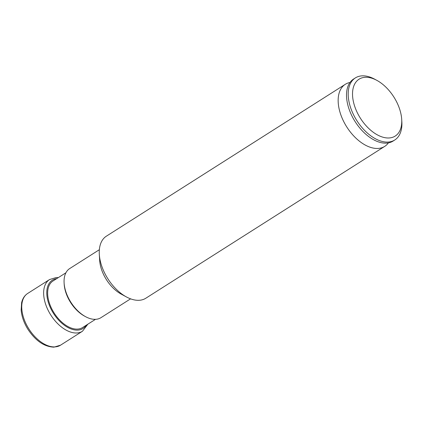 <?xml version="1.0" encoding="UTF-8"?>
<svg xmlns="http://www.w3.org/2000/svg" width="423" height="423" viewBox="0 0 423 423"><rect width="100%" height="100%" fill="white"/><g stroke="black" fill="none" stroke-linecap="round" stroke-linejoin="round"><path stroke-width="0.63" d="M376.861 80.365L374.746 79.217A36.764 21.61 57.6 0 0 362.337 75.849A36.764 21.61 57.6 0 0 355.325 77.932L353.649 78.995A36.764 21.61 57.6 0 0 349.625 83.014A36.764 21.61 57.6 0 0 354.437 120.497A36.764 21.61 57.6 0 0 386.083 143.138A36.764 21.61 57.6 0 0 387.748 142.99A36.764 21.61 57.6 0 0 393.099 141.055L394.77 139.992A36.764 21.61 57.6 0 0 401.85 121.861L401.707 119.455A33.703 19.812 57.6 0 0 376.861 80.365A33.703 19.812 57.6 0 0 365.488 77.277A33.703 19.812 57.6 0 0 355.447 108.42A33.703 19.812 57.6 0 0 388.79 137.983A33.703 19.812 57.6 0 0 401.707 119.455M355.325 77.932A36.764 21.61 57.6 0 0 353.802 115.273A36.764 21.61 57.6 0 0 387.759 142.075A36.764 21.61 57.6 0 0 394.77 139.992M349.995 82.485A36.764 21.61 57.6 0 0 345.284 84.314A36.764 21.61 57.6 0 0 343.762 121.655A36.764 21.61 57.6 0 0 377.718 148.457A36.764 21.61 57.6 0 0 384.729 146.374A36.764 21.61 57.6 0 0 388.388 142.884M345.284 84.314L106.39 236.166A36.764 21.61 57.6 0 0 99.31 254.297A36.764 21.61 57.6 0 0 126.414 296.935A36.764 21.61 57.6 0 0 138.823 300.304A36.764 21.61 57.6 0 0 145.835 298.22L384.729 146.374M99.357 249.713L69.71 268.557A29.108 17.11 57.6 0 0 64.106 282.913A29.108 17.11 57.6 0 0 85.562 316.668A29.108 17.11 57.6 0 0 95.387 319.333A29.108 17.11 57.6 0 0 100.938 317.684L130.585 298.839M65.909 272.787L52.997 280.994A27.574 16.206 57.6 0 0 51.855 309.002A27.574 16.206 57.6 0 0 77.319 329.099A27.574 16.206 57.6 0 0 82.58 327.539L95.492 319.333M64.106 282.913L64.174 284.113A27.574 16.206 57.6 0 0 84.5 316.092L85.562 316.668M99.31 254.297L99.664 260.304A29.108 17.11 57.6 0 0 121.121 294.064L126.414 296.935M27.675 293.456A30.641 18.009 57.6 0 0 26.411 324.578A30.641 18.009 57.6 0 0 54.704 346.908A30.641 18.009 57.6 0 0 60.547 345.173L53.948 347.151C44.315 346.786 35.675 340.89 28.018 329.454C24 323.019 21.71 316.557 21.15 310.07L21.621 302.688C22.572 298.559 24.592 295.481 27.675 293.456L49.581 279.534A30.641 18.009 57.6 0 0 48.312 310.651A30.641 18.009 57.6 0 0 76.605 332.986A30.641 18.009 57.6 0 0 82.453 331.251L87.889 324.166M56.661 278.667A28.611 16.82 57.6 0 0 49.56 305.803A28.611 16.82 57.6 0 0 77.557 330.114A28.611 16.82 57.6 0 0 86.244 325.208M58.3 277.62L56.18 277.557L49.581 279.534M60.547 345.173L82.453 331.251"/></g></svg>
